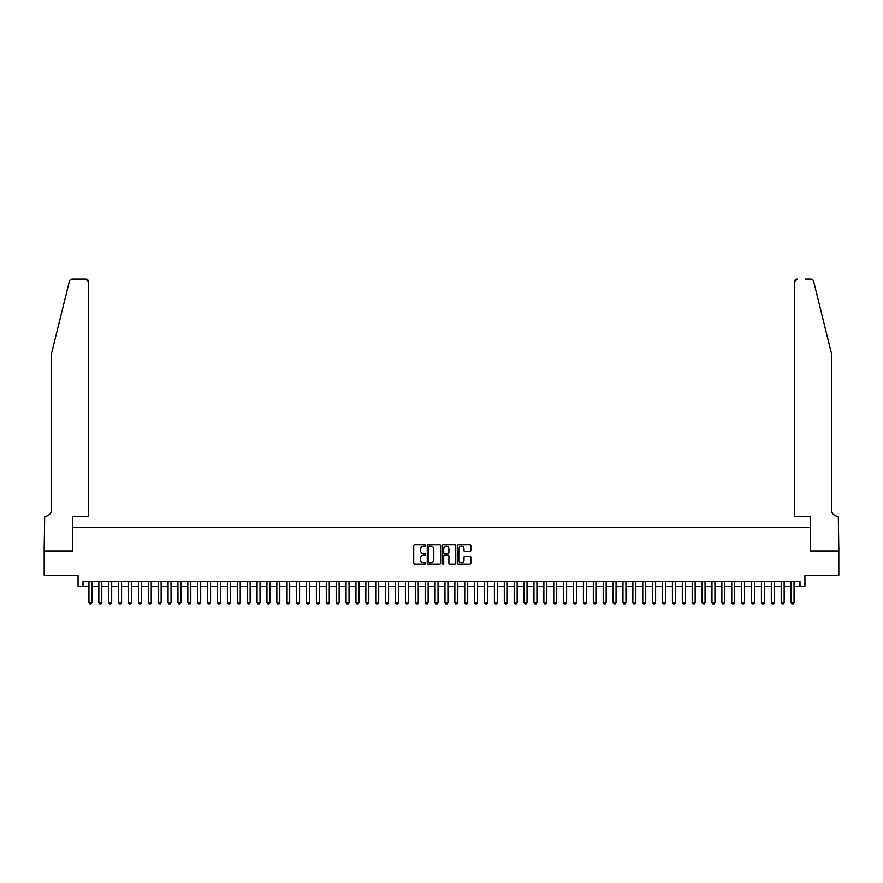 <?xml version="1.0" encoding="UTF-8"?>
<svg xmlns="http://www.w3.org/2000/svg" width="883" height="883" viewBox="0 0 883 883"><rect width="100%" height="100%" fill="white"/><g stroke="black" fill="none" stroke-linecap="round" stroke-linejoin="round"><path stroke-width="1.32" d="M425.672 545.462A0.684 0.684 0 0 0 424.999 544.778L414.69 544.778A0.971 0.971 0 0 0 413.719 545.749L413.719 563.222A0.971 0.971 0 0 0 414.69 564.193L424.999 564.193A0.684 0.684 0 0 0 425.672 563.509A0.684 0.684 0 0 0 424.999 562.835L423.663 562.835A3.102 3.102 0 0 1 420.562 559.723L420.562 558.266A3.102 3.102 0 0 1 423.663 555.164L424.999 555.164A0.684 0.684 0 0 0 425.672 554.48A0.684 0.684 0 0 0 424.999 553.807L423.663 553.807A3.102 3.102 0 0 1 420.562 550.694L420.562 549.248A3.102 3.102 0 0 1 423.663 546.135L424.999 546.135A0.684 0.684 0 0 0 425.672 545.462M469.866 551.621A0.971 0.971 0 0 0 470.838 550.65L470.838 545.749A0.971 0.971 0 0 0 469.866 544.778L458.409 544.778A0.971 0.971 0 0 0 457.449 545.749L457.449 563.222A0.971 0.971 0 0 0 458.409 564.193L469.866 564.193A0.971 0.971 0 0 0 470.838 563.222L470.838 557.294A0.971 0.971 0 0 0 469.866 556.334L464.966 556.334A0.971 0.971 0 0 0 463.994 557.294L463.994 560.241A2.594 2.594 0 0 1 461.401 562.835A2.594 2.594 0 0 1 458.807 560.241L458.807 548.729A2.594 2.594 0 0 1 461.401 546.135A2.594 2.594 0 0 1 463.994 548.729L463.994 550.65A0.971 0.971 0 0 0 464.966 551.621L469.866 551.621M83.013 586.621L83.013 581.676L799.987 581.676L799.987 586.621L804.932 586.621L804.932 575.749L838.806 575.749L838.806 551.025L810.373 551.025L810.373 527.294L72.627 527.294L72.627 551.025L44.194 551.025L44.194 575.749L78.068 575.749L78.068 586.621L88.951 586.621M440.65 545.749A0.971 0.971 0 0 0 439.679 544.778L428.222 544.778A0.971 0.971 0 0 0 427.251 545.749L427.251 563.222A0.971 0.971 0 0 0 428.222 564.193L439.679 564.193A0.971 0.971 0 0 0 440.65 563.222L440.65 545.749M443.321 544.778L454.778 544.778A0.971 0.971 0 0 1 455.749 545.749L455.749 563.222A0.971 0.971 0 0 1 454.778 564.193L449.877 564.193A0.971 0.971 0 0 1 448.906 563.222L448.906 556.135A0.971 0.971 0 0 0 447.935 555.164L444.679 555.164A0.971 0.971 0 0 0 443.707 556.135L443.707 563.509A0.684 0.684 0 0 1 443.034 564.193A0.684 0.684 0 0 1 442.35 563.509L442.35 545.749A0.971 0.971 0 0 1 443.321 544.778M91.92 586.621L98.841 586.621M101.799 586.621L108.73 586.621M111.688 586.621L118.62 586.621M121.578 586.621L128.51 586.621M131.468 586.621L138.399 586.621M141.357 586.621L148.289 586.621M151.247 586.621L158.178 586.621M161.136 586.621L168.057 586.621M171.026 586.621L177.947 586.621M180.916 586.621L187.836 586.621M190.805 586.621L197.726 586.621M200.695 586.621L207.615 586.621M210.584 586.621L217.505 586.621M220.474 586.621L227.395 586.621M230.364 586.621L237.284 586.621M240.253 586.621L247.174 586.621M250.143 586.621L257.063 586.621M260.032 586.621L266.953 586.621M269.922 586.621L276.843 586.621M279.812 586.621L286.732 586.621M289.701 586.621L296.622 586.621M299.591 586.621L306.511 586.621M309.48 586.621L316.401 586.621M319.37 586.621L326.291 586.621M329.26 586.621L336.18 586.621M339.149 586.621L346.07 586.621M349.039 586.621L355.959 586.621M358.928 586.621L365.849 586.621M368.818 586.621L375.739 586.621M378.708 586.621L385.628 586.621M388.597 586.621L395.518 586.621M398.487 586.621L405.407 586.621M408.376 586.621L415.297 586.621M418.255 586.621L425.187 586.621M428.145 586.621L435.076 586.621M438.034 586.621L444.966 586.621M447.924 586.621L454.855 586.621M457.813 586.621L464.745 586.621M467.703 586.621L474.624 586.621M477.593 586.621L484.513 586.621M487.482 586.621L494.403 586.621M497.372 586.621L504.292 586.621M507.261 586.621L514.182 586.621M517.151 586.621L524.072 586.621M527.041 586.621L533.961 586.621M536.93 586.621L543.851 586.621M546.82 586.621L553.74 586.621M556.709 586.621L563.63 586.621M566.599 586.621L573.52 586.621M576.489 586.621L583.409 586.621M586.378 586.621L593.299 586.621M596.268 586.621L603.188 586.621M606.157 586.621L613.078 586.621M616.047 586.621L622.968 586.621M625.937 586.621L632.857 586.621M635.826 586.621L642.747 586.621M645.716 586.621L652.636 586.621M655.605 586.621L662.526 586.621M665.495 586.621L672.416 586.621M675.385 586.621L682.305 586.621M685.274 586.621L692.195 586.621M695.164 586.621L702.084 586.621M705.053 586.621L711.974 586.621M714.943 586.621L721.864 586.621M724.822 586.621L731.753 586.621M734.711 586.621L741.643 586.621M744.601 586.621L751.532 586.621M754.49 586.621L761.422 586.621M764.38 586.621L771.312 586.621M774.27 586.621L781.201 586.621M784.159 586.621L791.08 586.621M794.049 586.621L799.987 586.621M429.293 546.135A0.684 0.684 0 0 0 428.619 546.82L428.619 562.151A0.684 0.684 0 0 0 429.293 562.835L430.705 562.835A3.102 3.102 0 0 0 433.807 559.723L433.807 549.248A3.102 3.102 0 0 0 430.705 546.135L429.293 546.135M448.906 548.784A2.594 2.594 0 0 0 446.301 546.191A2.594 2.594 0 0 0 443.707 548.784L443.707 552.835A0.971 0.971 0 0 0 444.679 553.807L447.935 553.807A0.971 0.971 0 0 0 448.906 552.835L448.906 548.784M91.92 581.676L91.92 602.648L91.17 603.928L89.691 603.928L88.951 602.648L88.951 581.676M88.951 602.648L91.92 602.648M69.36 281.324C70.11 279.701 70.11 279.701 69.36 281.324L51.611 353.233L51.611 509.491A6.921 6.921 0 0 1 44.691 516.412L44.15 551.025L72.483 551.025L72.483 516.412L88.697 516.412L88.697 282.041A2.969 2.969 0 0 0 85.739 279.072L72.24 279.072A2.969 2.969 0 0 0 69.36 281.324M77.527 279.072L85.739 279.072L88.697 282.041L88.697 516.412M51.611 509.491A6.921 6.921 0 0 1 44.691 516.412M825.947 331.191L813.64 281.324C812.89 279.701 812.89 279.701 813.64 281.324L831.389 353.233L831.389 509.491A6.921 6.921 0 0 0 838.309 516.412L838.85 551.025L810.517 551.025L810.517 516.412L794.303 516.412L794.303 282.041L794.303 516.412M805.473 279.072L810.76 279.072A2.969 2.969 0 0 1 813.64 281.324M797.261 279.072A2.969 2.969 0 0 0 794.303 282.041L797.261 279.072M831.389 509.491A6.921 6.921 0 0 0 838.309 516.412M101.799 581.676L101.799 602.648L101.059 603.928L99.58 603.928L98.841 602.648L98.841 581.676M98.841 602.648L101.799 602.648M111.688 581.676L111.688 602.648L110.949 603.928L109.47 603.928L108.73 602.648L108.73 581.676M108.73 602.648L111.688 602.648M121.578 581.676L121.578 602.648L120.839 603.928L119.36 603.928L118.62 602.648L118.62 581.676M118.62 602.648L121.578 602.648M131.468 581.676L131.468 602.648L130.728 603.928L129.249 603.928L128.51 602.648L128.51 581.676M128.51 602.648L131.468 602.648M141.357 581.676L141.357 602.648L140.618 603.928L139.139 603.928L138.399 602.648L138.399 581.676M138.399 602.648L141.357 602.648M151.247 581.676L151.247 602.648L150.507 603.928L149.028 603.928L148.289 602.648L148.289 581.676M148.289 602.648L151.247 602.648M161.136 581.676L161.136 602.648L160.397 603.928L158.918 603.928L158.178 602.648L158.178 581.676M158.178 602.648L161.136 602.648M171.026 581.676L171.026 602.648L170.287 603.928L168.808 603.928L168.057 602.648L168.057 581.676M168.057 602.648L171.026 602.648M180.916 581.676L180.916 602.648L180.176 603.928L178.697 603.928L177.947 602.648L177.947 581.676M177.947 602.648L180.916 602.648M190.805 581.676L190.805 602.648L190.066 603.928L188.587 603.928L187.836 602.648L187.836 581.676M187.836 602.648L190.805 602.648M200.695 581.676L200.695 602.648L199.955 603.928L198.476 603.928L197.726 602.648L197.726 581.676M197.726 602.648L200.695 602.648M210.584 581.676L210.584 602.648L209.845 603.928L208.366 603.928L207.615 602.648L207.615 581.676M207.615 602.648L210.584 602.648M220.474 581.676L220.474 602.648L219.735 603.928L218.256 603.928L217.505 602.648L217.505 581.676M217.505 602.648L220.474 602.648M230.364 581.676L230.364 602.648L229.624 603.928L228.134 603.928L227.395 602.648L227.395 581.676M227.395 602.648L230.364 602.648M240.253 581.676L240.253 602.648L239.514 603.928L238.024 603.928L237.284 602.648L237.284 581.676M237.284 602.648L240.253 602.648M250.143 581.676L250.143 602.648L249.403 603.928L247.913 603.928L247.174 602.648L247.174 581.676M247.174 602.648L250.143 602.648M260.032 581.676L260.032 602.648L259.293 603.928L257.803 603.928L257.063 602.648L257.063 581.676M257.063 602.648L260.032 602.648M269.922 581.676L269.922 602.648L269.183 603.928L267.692 603.928L266.953 602.648L266.953 581.676M266.953 602.648L269.922 602.648M279.812 581.676L279.812 602.648L279.072 603.928L277.582 603.928L276.843 602.648L276.843 581.676M276.843 602.648L279.812 602.648M289.701 581.676L289.701 602.648L288.962 603.928L287.472 603.928L286.732 602.648L286.732 581.676M286.732 602.648L289.701 602.648M299.591 581.676L299.591 602.648L298.851 603.928L297.361 603.928L296.622 602.648L296.622 581.676M296.622 602.648L299.591 602.648M309.48 581.676L309.48 602.648L308.741 603.928L307.251 603.928L306.511 602.648L306.511 581.676M306.511 602.648L309.48 602.648M319.37 581.676L319.37 602.648L318.631 603.928L317.14 603.928L316.401 602.648L316.401 581.676M316.401 602.648L319.37 602.648M329.26 581.676L329.26 602.648L328.52 603.928L327.03 603.928L326.291 602.648L326.291 581.676M326.291 602.648L329.26 602.648M339.149 581.676L339.149 602.648L338.41 603.928L336.92 603.928L336.18 602.648L336.18 581.676M336.18 602.648L339.149 602.648M349.039 581.676L349.039 602.648L348.299 603.928L346.809 603.928L346.07 602.648L346.07 581.676M346.07 602.648L349.039 602.648M358.928 581.676L358.928 602.648L358.178 603.928L356.699 603.928L355.959 602.648L355.959 581.676M355.959 602.648L358.928 602.648M368.818 581.676L368.818 602.648L368.068 603.928L366.588 603.928L365.849 602.648L365.849 581.676M365.849 602.648L368.818 602.648M378.708 581.676L378.708 602.648L377.957 603.928L376.478 603.928L375.739 602.648L375.739 581.676M375.739 602.648L378.708 602.648M388.597 581.676L388.597 602.648L387.847 603.928L386.368 603.928L385.628 602.648L385.628 581.676M385.628 602.648L388.597 602.648M398.487 581.676L398.487 602.648L397.736 603.928L396.257 603.928L395.518 602.648L395.518 581.676M395.518 602.648L398.487 602.648M408.376 581.676L408.376 602.648L407.626 603.928L406.147 603.928L405.407 602.648L405.407 581.676M405.407 602.648L408.376 602.648M418.255 581.676L418.255 602.648L417.516 603.928L416.036 603.928L415.297 602.648L415.297 581.676M415.297 602.648L418.255 602.648M428.145 581.676L428.145 602.648L427.405 603.928L425.926 603.928L425.187 602.648L425.187 581.676M425.187 602.648L428.145 602.648M438.034 581.676L438.034 602.648L437.295 603.928L435.816 603.928L435.076 602.648L435.076 581.676M435.076 602.648L438.034 602.648M447.924 581.676L447.924 602.648L447.184 603.928L445.705 603.928L444.966 602.648L444.966 581.676M444.966 602.648L447.924 602.648M457.813 581.676L457.813 602.648L457.074 603.928L455.595 603.928L454.855 602.648L454.855 581.676M454.855 602.648L457.813 602.648M467.703 581.676L467.703 602.648L466.964 603.928L465.484 603.928L464.745 602.648L464.745 581.676M464.745 602.648L467.703 602.648M477.593 581.676L477.593 602.648L476.853 603.928L475.374 603.928L474.624 602.648L474.624 581.676M474.624 602.648L477.593 602.648M487.482 581.676L487.482 602.648L486.743 603.928L485.264 603.928L484.513 602.648L484.513 581.676M484.513 602.648L487.482 602.648M497.372 581.676L497.372 602.648L496.632 603.928L495.153 603.928L494.403 602.648L494.403 581.676M494.403 602.648L497.372 602.648M507.261 581.676L507.261 602.648L506.522 603.928L505.043 603.928L504.292 602.648L504.292 581.676M504.292 602.648L507.261 602.648M517.151 581.676L517.151 602.648L516.412 603.928L514.932 603.928L514.182 602.648L514.182 581.676M514.182 602.648L517.151 602.648M527.041 581.676L527.041 602.648L526.301 603.928L524.822 603.928L524.072 602.648L524.072 581.676M524.072 602.648L527.041 602.648M536.93 581.676L536.93 602.648L536.191 603.928L534.701 603.928L533.961 602.648L533.961 581.676M533.961 602.648L536.93 602.648M546.82 581.676L546.82 602.648L546.08 603.928L544.59 603.928L543.851 602.648L543.851 581.676M543.851 602.648L546.82 602.648M556.709 581.676L556.709 602.648L555.97 603.928L554.48 603.928L553.74 602.648L553.74 581.676M553.74 602.648L556.709 602.648M566.599 581.676L566.599 602.648L565.86 603.928L564.369 603.928L563.63 602.648L563.63 581.676M563.63 602.648L566.599 602.648M576.489 581.676L576.489 602.648L575.749 603.928L574.259 603.928L573.52 602.648L573.52 581.676M573.52 602.648L576.489 602.648M586.378 581.676L586.378 602.648L585.639 603.928L584.149 603.928L583.409 602.648L583.409 581.676M583.409 602.648L586.378 602.648M596.268 581.676L596.268 602.648L595.528 603.928L594.038 603.928L593.299 602.648L593.299 581.676M593.299 602.648L596.268 602.648M606.157 581.676L606.157 602.648L605.418 603.928L603.928 603.928L603.188 602.648L603.188 581.676M603.188 602.648L606.157 602.648M616.047 581.676L616.047 602.648L615.308 603.928L613.817 603.928L613.078 602.648L613.078 581.676M613.078 602.648L616.047 602.648M625.937 581.676L625.937 602.648L625.197 603.928L623.707 603.928L622.968 602.648L622.968 581.676M622.968 602.648L625.937 602.648M635.826 581.676L635.826 602.648L635.087 603.928L633.597 603.928L632.857 602.648L632.857 581.676M632.857 602.648L635.826 602.648M645.716 581.676L645.716 602.648L644.976 603.928L643.486 603.928L642.747 602.648L642.747 581.676M642.747 602.648L645.716 602.648M655.605 581.676L655.605 602.648L654.866 603.928L653.376 603.928L652.636 602.648L652.636 581.676M652.636 602.648L655.605 602.648M665.495 581.676L665.495 602.648L664.744 603.928L663.265 603.928L662.526 602.648L662.526 581.676M662.526 602.648L665.495 602.648M675.385 581.676L675.385 602.648L674.634 603.928L673.155 603.928L672.416 602.648L672.416 581.676M672.416 602.648L675.385 602.648M685.274 581.676L685.274 602.648L684.524 603.928L683.045 603.928L682.305 602.648L682.305 581.676M682.305 602.648L685.274 602.648M695.164 581.676L695.164 602.648L694.413 603.928L692.934 603.928L692.195 602.648L692.195 581.676M692.195 602.648L695.164 602.648M705.053 581.676L705.053 602.648L704.303 603.928L702.824 603.928L702.084 602.648L702.084 581.676M702.084 602.648L705.053 602.648M714.943 581.676L714.943 602.648L714.192 603.928L712.713 603.928L711.974 602.648L711.974 581.676M711.974 602.648L714.943 602.648M724.822 581.676L724.822 602.648L724.082 603.928L722.603 603.928L721.864 602.648L721.864 581.676M721.864 602.648L724.822 602.648M734.711 581.676L734.711 602.648L733.972 603.928L732.493 603.928L731.753 602.648L731.753 581.676M731.753 602.648L734.711 602.648M744.601 581.676L744.601 602.648L743.861 603.928L742.382 603.928L741.643 602.648L741.643 581.676M741.643 602.648L744.601 602.648M754.49 581.676L754.49 602.648L753.751 603.928L752.272 603.928L751.532 602.648L751.532 581.676M751.532 602.648L754.49 602.648M764.38 581.676L764.38 602.648L763.64 603.928L762.161 603.928L761.422 602.648L761.422 581.676M761.422 602.648L764.38 602.648M774.27 581.676L774.27 602.648L773.53 603.928L772.051 603.928L771.312 602.648L771.312 581.676M771.312 602.648L774.27 602.648M784.159 581.676L784.159 602.648L783.42 603.928L781.941 603.928L781.201 602.648L781.201 581.676M781.201 602.648L784.159 602.648M794.049 581.676L794.049 602.648L793.309 603.928L791.83 603.928L791.08 602.648L791.08 581.676M791.08 602.648L794.049 602.648"/></g></svg>
